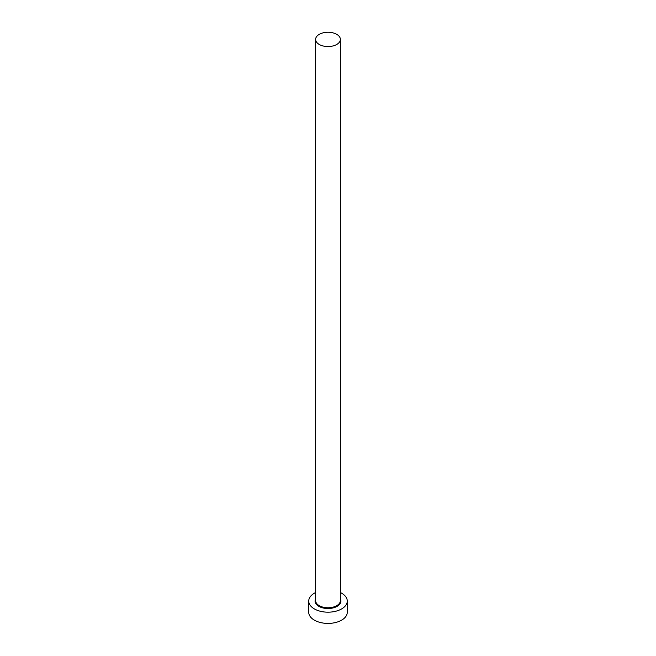 <?xml version="1.0" encoding="UTF-8"?>
<svg xmlns="http://www.w3.org/2000/svg" width="656" height="656" viewBox="0 0 656 656"><rect width="100%" height="100%" fill="white"/><g stroke="black" fill="none" stroke-linecap="round" stroke-linejoin="round"><path stroke-width="0.98" d="M319.242 44.46A12.382 7.15 0 0 0 332.74 46.01A12.382 7.15 0 0 0 340.382 39.401A12.382 7.15 0 0 0 336.758 34.35A12.382 7.15 0 0 0 323.26 32.8A12.382 7.15 0 0 0 315.618 39.401A12.382 7.15 0 0 0 319.242 44.46M315.618 592.54A19.262 11.119 0 0 0 308.738 601.06A19.262 11.119 0 0 0 314.38 608.924A19.262 11.119 0 0 0 335.372 611.335A19.262 11.119 0 0 0 347.262 601.06A19.262 11.119 0 0 0 341.62 593.196A19.262 11.119 0 0 0 340.382 592.54M308.738 601.06L308.738 612.294A19.262 11.119 0 0 0 314.38 620.158A19.262 11.119 0 0 0 335.372 622.569A19.262 11.119 0 0 0 347.262 612.294L347.262 601.06M340.382 598.903A12.931 7.47 180 0 1 334.642 607.464A12.931 7.47 180 0 1 318.857 606.341A12.931 7.47 180 0 1 315.618 598.903M315.618 39.401L315.618 600.609A12.382 7.15 0 0 0 319.242 605.668A12.382 7.15 0 0 0 332.74 607.218A12.382 7.15 0 0 0 340.382 600.609L340.382 39.401"/></g></svg>
